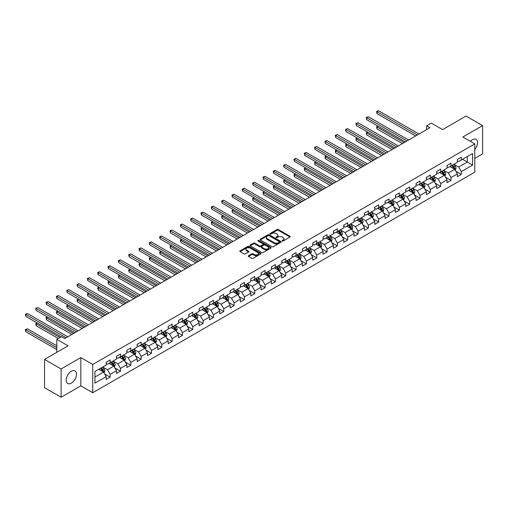 <?xml version="1.0" encoding="UTF-8"?>
<svg xmlns="http://www.w3.org/2000/svg" width="508" height="508" viewBox="0 0 508 508"><rect width="100%" height="100%" fill="white"/><g stroke="black" fill="none" stroke-linecap="round" stroke-linejoin="round"><path stroke-width="0.76" d="M282.2 241.027A0.641 0.368 0 0 0 283.108 241.027L290.011 237.039A0.921 0.533 0 0 0 290.284 236.665A0.921 0.533 0 0 0 290.011 236.29L278.314 229.533A0.921 0.533 0 0 0 277.012 229.533L270.11 233.521A0.641 0.368 0 0 0 271.018 234.048L271.913 233.534A2.94 1.695 0 0 1 276.073 233.534L277.05 234.093A2.94 1.695 0 0 1 277.908 235.293A2.94 1.695 0 0 1 277.05 236.499L276.155 237.014A0.641 0.368 0 0 0 277.063 237.541L277.959 237.02A2.94 1.695 0 0 1 282.118 237.02L283.089 237.585A2.94 1.695 0 0 1 283.953 238.785A2.94 1.695 0 0 1 283.089 239.986L282.2 240.5A0.641 0.368 0 0 0 282.2 241.027L282.2 240.5M71.361 383.14A7.303 4.216 120 0 0 76.136 376.707A7.303 4.216 120 0 0 75.013 370.853A7.303 4.216 120 0 0 71.361 371.215A7.303 4.216 120 0 0 66.592 377.654A7.303 4.216 120 0 0 67.71 383.502A7.303 4.216 120 0 0 71.361 383.14M474.79 149.517A7.303 4.216 120 0 0 475.99 139.357A7.303 4.216 120 0 0 472.338 139.713A7.303 4.216 120 0 0 470.351 141.319M248.482 255.727A0.921 0.533 0 0 0 248.215 256.102A0.921 0.533 0 0 0 248.482 256.476L251.765 258.369A0.921 0.533 0 0 0 253.067 258.369L260.737 253.943A0.921 0.533 0 0 0 261.004 253.568A0.921 0.533 0 0 0 260.737 253.194L249.034 246.437A0.921 0.533 0 0 0 247.739 246.437L240.068 250.869A0.921 0.533 0 0 0 239.801 251.244A0.921 0.533 0 0 0 240.068 251.619L244.031 253.905A0.921 0.533 0 0 0 245.332 253.905L248.615 252.012A0.921 0.533 0 0 0 248.882 251.638A0.921 0.533 0 0 0 248.615 251.263L246.647 250.126A2.457 1.422 0 0 1 245.929 249.123A2.457 1.422 0 0 1 247.447 247.809A2.457 1.422 0 0 1 250.126 248.12L257.829 252.565A2.457 1.422 0 0 1 258.547 253.568A2.457 1.422 0 0 1 257.029 254.883A2.457 1.422 0 0 1 254.349 254.571L253.067 253.829A0.921 0.533 0 0 0 251.765 253.829L248.482 255.727L248.482 256.476M474.79 158.407L482.6 153.899L482.6 125.609L466.046 116.053L442.544 129.623L431.286 123.127L426.65 125.8L429.965 127.711L64.745 338.569L61.43 336.658L56.794 339.338L56.794 352.33M61.1 368.96L61.1 397.25L80.829 385.858L80.829 357.569L61.1 368.96L44.545 359.404L68.053 345.834L56.794 339.338M80.829 357.569L92.748 364.452L474.79 143.885L474.79 172.168L92.748 392.735L92.748 364.452M482.6 125.609L462.871 137.001L474.79 143.885M271.977 246.704A0.921 0.533 0 0 0 273.279 246.704L280.949 242.278A0.921 0.533 0 0 0 281.216 241.897A0.921 0.533 0 0 0 280.949 241.522L269.246 234.772A0.921 0.533 0 0 0 267.951 234.772L260.28 239.198A0.921 0.533 0 0 0 260.013 239.573A0.921 0.533 0 0 0 260.28 239.947L271.977 246.704M258.293 241.167A0.641 0.368 0 0 1 258.947 241.256L258.947 240.494L270.84 247.358A0.921 0.533 0 0 1 271.113 247.733A0.921 0.533 0 0 1 270.84 248.107L263.169 252.54A0.921 0.533 0 0 1 261.874 252.54L250.171 245.783L250.171 245.034A0.921 0.533 0 0 0 249.904 245.408A0.921 0.533 0 0 0 250.171 245.783M250.171 245.034L253.454 243.135A0.921 0.533 0 0 1 254.756 243.135L259.499 245.878A0.921 0.533 0 0 0 260.801 245.878L262.979 244.621A0.921 0.533 0 0 0 263.246 244.246A0.921 0.533 0 0 0 262.979 243.872L258.039 241.021A0.641 0.368 0 0 1 258.947 240.494M61.1 397.25L44.545 387.693L44.545 359.404M104.635 373.952L110.166 377.139L110.166 374.352L116.523 370.681L116.523 373.469L120.491 371.177L120.491 368.389L126.848 364.719L126.848 367.506L130.823 365.214L130.823 362.426L137.179 358.756L137.179 361.544L141.148 359.251L141.148 356.464L147.504 352.793L147.504 355.581L151.479 353.289L151.479 350.495L157.836 346.831L157.836 349.618L161.811 347.326L161.811 344.532L168.167 340.862L168.167 343.656L172.136 341.363L172.136 338.569L178.492 334.899L178.492 337.693L182.467 335.401L182.467 332.607L188.824 328.936L188.824 331.73L192.792 329.432L192.792 326.644L199.149 322.974L199.149 325.768L203.124 323.469L203.124 320.681L209.48 317.011L209.48 319.799L213.455 317.506L213.455 314.719L219.812 311.048L219.812 313.836L223.78 311.544L223.78 308.756L230.137 305.086L230.137 307.873L234.112 305.581L234.112 302.793L240.468 299.123L240.468 301.911L244.437 299.618L244.437 296.824L250.793 293.16L250.793 295.948L254.768 293.656L254.768 290.862L261.125 287.191L261.125 289.985L265.1 287.693L265.1 284.899L271.456 281.229L271.456 284.023L275.425 281.73L275.425 278.936L281.781 275.266L281.781 278.06L285.756 275.761L285.756 272.974L292.113 269.304L292.113 272.098L296.081 269.799L296.081 267.011L302.438 263.341L302.438 266.129L306.413 263.836L306.413 261.048L312.769 257.378L312.769 260.166L316.744 257.874L316.744 255.086L323.101 251.416L323.101 254.203L327.069 251.911L327.069 249.123L333.426 245.453L333.426 248.241L337.401 245.948L337.401 243.154L343.757 239.49L343.757 242.278L347.726 239.986L347.726 237.192L354.082 233.521L354.082 236.315L358.057 234.023L358.057 231.229L364.414 227.559L364.414 230.353L368.389 228.06L368.389 225.266L374.745 221.596L374.745 224.39L378.714 222.091L378.714 219.304L385.07 215.633L385.07 218.427L389.045 216.129L389.045 213.341L395.402 209.671L395.402 212.458L399.371 210.166L399.371 207.378L405.727 203.708L405.727 206.496L409.702 204.203L409.702 201.416L416.058 197.745L416.058 200.533L420.033 198.241L420.033 195.453L426.39 191.783L426.39 194.57L430.359 192.278L430.359 189.484L436.715 185.82L436.715 188.608L440.69 186.315L440.69 183.521L447.046 179.851L447.046 182.645L451.015 180.353L451.015 177.559L457.371 173.888L457.371 176.682L461.347 174.39L461.347 171.596L472.605 165.1L472.605 153.48L467.303 156.534L467.303 162.039L472.605 165.1M110.166 377.139L106.191 379.438L106.191 376.644L94.933 383.14L94.933 371.519L106.191 365.023L106.191 362.236L110.166 359.937L110.166 362.731L116.523 359.061L116.523 356.267L120.491 353.974L120.491 356.768L126.848 353.098L126.848 350.304L130.823 348.012L130.823 350.806L137.179 347.135L137.179 344.341L141.148 342.049L141.148 344.837L147.504 341.173L147.504 338.379L151.479 336.086L151.479 338.874L157.836 335.204L157.836 332.416L161.811 330.124L161.811 332.911L168.167 329.241L168.167 326.454L172.136 324.161L172.136 326.949L178.492 323.279L178.492 320.491L182.467 318.199L182.467 320.986L188.824 317.316L188.824 314.528L192.792 312.229L192.792 315.024L199.149 311.353L199.149 308.566L203.124 306.267L203.124 309.061L209.48 305.391L209.48 302.597L213.455 300.304L213.455 303.098L219.812 299.428L219.812 296.634L223.78 294.342L223.78 297.136L230.137 293.465L230.137 290.671L234.112 288.379L234.112 291.167L240.468 287.503L240.468 284.709L244.437 282.416L244.437 285.204L250.793 281.534L250.793 278.746L254.768 276.454L254.768 279.241L261.125 275.571L261.125 272.783L265.1 270.491L265.1 273.279L271.456 269.608L271.456 266.821L275.425 264.528L275.425 267.316L281.781 263.646L281.781 260.858L285.756 258.559L285.756 261.353L292.113 257.683L292.113 254.895L296.081 252.597L296.081 255.391L302.438 251.72L302.438 248.926L306.413 246.634L306.413 249.428L312.769 245.758L312.769 242.964L316.744 240.671L316.744 243.465L323.101 239.795L323.101 237.001L327.069 234.709L327.069 237.496L333.426 233.832L333.426 231.038L337.401 228.746L337.401 231.534L343.757 227.863L343.757 225.076L347.726 222.783L347.726 225.571L354.082 221.901L354.082 219.113L358.057 216.821L358.057 219.608L364.414 215.938L364.414 213.15L368.389 210.858L368.389 213.646L374.745 209.975L374.745 207.188L378.714 204.889L378.714 207.683L385.07 204.013L385.07 201.225L389.045 198.926L389.045 201.72L395.402 198.05L395.402 195.256L399.371 192.964L399.371 195.758L405.727 192.088L405.727 189.294L409.702 187.001L409.702 189.795L416.058 186.125L416.058 183.331L420.033 181.039L420.033 183.826L426.39 180.162L426.39 177.368L430.359 175.076L430.359 177.864L436.715 174.193L436.715 171.406L440.69 169.113L440.69 171.901L447.046 168.231L447.046 165.443L451.015 163.151L451.015 165.938L457.371 162.268L457.371 159.48L461.347 157.188L461.347 159.976L472.605 153.48M109.106 363.341L113.868 366.097L107.512 369.76L102.749 367.011M106.191 363.493L107.512 364.261L110.166 362.731M107.512 369.76L110.166 374.352M113.868 366.097L116.523 370.681M119.431 357.378L124.2 360.128L117.843 363.798L113.074 361.048M116.523 357.53L117.843 358.292L120.491 356.768M117.843 363.798L120.491 368.389M124.2 360.128L126.848 364.719M129.762 351.415L134.531 354.165L128.175 357.835L123.406 355.086M126.848 351.568L128.175 352.33L130.823 350.806M128.175 357.835L130.823 362.426M134.531 354.165L137.179 358.756M140.094 345.453L144.856 348.202L138.5 351.873L133.737 349.123M137.179 345.605L138.5 346.367L141.148 344.837M138.5 351.873L141.148 356.464M144.856 348.202L147.504 352.793M150.419 339.49L155.188 342.24L148.831 345.91L144.062 343.16M147.504 339.642L148.831 340.404L151.479 338.874M148.831 345.91L151.479 350.495M155.188 342.24L157.836 346.831M160.75 333.527L165.513 336.277L159.156 339.947L154.394 337.191M157.836 333.68L159.156 334.442L161.811 332.911M159.156 339.947L161.811 344.532M165.513 336.277L168.167 340.862M171.075 327.558L175.844 330.314L169.488 333.985L164.719 331.229M168.167 327.717L169.488 328.479L172.136 326.949M169.488 333.985L172.136 338.569M175.844 330.314L178.492 334.899M181.407 321.596L186.176 324.352L179.819 328.022L175.05 325.266M178.492 321.748L179.819 322.517L182.467 320.986M179.819 328.022L182.467 332.607M186.176 324.352L188.824 328.936M191.738 315.633L196.501 318.389L190.144 322.059L185.382 319.303M188.824 315.786L190.144 316.554L192.792 315.024M190.144 322.059L192.792 326.644M196.501 318.389L199.149 322.974M202.063 309.67L206.832 312.426L200.476 316.09L195.707 313.341M199.149 309.823L200.476 310.591L203.124 309.061M200.476 316.09L203.124 320.681M206.832 312.426L209.48 317.011M212.395 303.708L217.157 306.457L210.801 310.128L206.038 307.378M209.48 303.86L210.801 304.622L213.455 303.098M210.801 310.128L213.455 314.719M217.157 306.457L219.812 311.048M222.72 297.745L227.489 300.495L221.132 304.165L216.364 301.415M219.812 297.898L221.132 298.66L223.78 297.136M221.132 304.165L223.78 308.756M227.489 300.495L230.137 305.086M233.051 291.783L237.82 294.532L231.464 298.202L226.695 295.453M230.137 291.935L231.464 292.697L234.112 291.167M231.464 298.202L234.112 302.793M237.82 294.532L240.468 299.123M243.383 285.82L248.145 288.569L241.789 292.24L237.026 289.49M240.468 285.972L241.789 286.734L244.437 285.204M241.789 292.24L244.437 296.824M248.145 288.569L250.793 293.16M253.708 279.857L258.477 282.607L252.12 286.277L247.352 283.521M250.793 280.01L252.12 280.772L254.768 279.241M252.12 286.277L254.768 290.862M258.477 282.607L261.125 287.191M264.039 273.888L268.802 276.644L262.446 280.314L257.683 277.559M261.125 274.047L262.446 274.809L265.1 273.279M262.446 280.314L265.1 284.899M268.802 276.644L271.456 281.229M274.364 267.926L279.133 270.681L272.777 274.352L268.008 271.596M271.456 268.078L272.777 268.846L275.425 267.316M272.777 274.352L275.425 278.936M279.133 270.681L281.781 275.266M284.696 261.963L289.465 264.719L283.108 268.389L278.34 265.633M281.781 262.115L283.108 262.884L285.756 261.353M283.108 268.389L285.756 272.974M289.465 264.719L292.113 269.304M295.027 256L299.79 258.756L293.434 262.42L288.671 259.671M292.113 256.153L293.434 256.921L296.081 255.391M293.434 262.42L296.081 267.011M299.79 258.756L302.438 263.341M305.352 250.038L310.121 252.787L303.765 256.457L298.996 253.708M302.438 250.19L303.765 250.958L306.413 249.428M303.765 256.457L306.413 261.048M310.121 252.787L312.769 257.378M315.684 244.075L320.446 246.825L314.09 250.495L309.328 247.745M312.769 244.227L314.09 244.989L316.744 243.465M314.09 250.495L316.744 255.086M320.446 246.825L323.101 251.416M326.009 238.112L330.778 240.862L324.421 244.532L319.653 241.783M323.101 238.265L324.421 239.027L327.069 237.496M324.421 244.532L327.069 249.123M330.778 240.862L333.426 245.453M336.34 232.15L341.109 234.899L334.753 238.57L329.984 235.82M333.426 232.302L334.753 233.064L337.401 231.534M334.753 238.57L337.401 243.154M341.109 234.899L343.757 239.49M346.672 226.187L351.434 228.937L345.078 232.607L340.316 229.857M343.757 226.339L345.078 227.101L347.726 225.571M345.078 232.607L347.726 237.192M351.434 228.937L354.082 233.521M356.997 220.218L361.766 222.974L355.41 226.644L350.641 223.888M354.082 220.377L355.41 221.139L358.057 219.608M355.41 226.644L358.057 231.229M361.766 222.974L364.414 227.559M367.328 214.255L372.091 217.011L365.735 220.682L360.972 217.926M364.414 214.408L365.735 215.176L368.389 213.646M365.735 220.682L368.389 225.266M372.091 217.011L374.745 221.596M377.654 208.293L382.422 211.049L376.066 214.719L371.297 211.963M374.745 208.445L376.066 209.213L378.714 207.683M376.066 214.719L378.714 219.304M382.422 211.049L385.07 215.633M387.985 202.33L392.754 205.086L386.397 208.756L381.629 206M385.07 202.482L386.397 203.251L389.045 201.72M386.397 208.756L389.045 213.341M392.754 205.086L395.402 209.671M398.316 196.367L403.079 199.117L396.723 202.787L391.96 200.038M395.402 196.52L396.723 197.288L399.371 195.758M396.723 202.787L399.371 207.378M403.079 199.117L405.727 203.708M408.642 190.405L413.41 193.154L407.054 196.825L402.285 194.075M405.727 190.557L407.054 191.319L409.702 189.795M407.054 196.825L409.702 201.416M413.41 193.154L416.058 197.745M418.973 184.442L423.736 187.192L417.379 190.862L412.617 188.112M416.058 184.594L417.379 185.356L420.033 183.826M417.379 190.862L420.033 195.453M423.736 187.192L426.39 191.783M429.298 178.479L434.067 181.229L427.711 184.899L422.942 182.15M426.39 178.632L427.711 179.394L430.359 177.864M427.711 184.899L430.359 189.484M434.067 181.229L436.715 185.82M439.63 172.517L444.398 175.266L438.042 178.937L433.273 176.187M436.715 172.669L438.042 173.431L440.69 171.901M438.042 178.937L440.69 183.521M444.398 175.266L447.046 179.851M449.961 166.548L454.724 169.304L448.367 172.974L443.605 170.218M447.046 166.707L448.367 167.469L451.015 165.938M448.367 172.974L451.015 177.559M454.724 169.304L457.371 173.888M462.54 159.29L467.303 162.039L458.699 167.011L453.93 164.255M457.371 160.738L458.699 161.506L461.347 159.976M458.699 167.011L461.347 171.596M80.829 385.858L92.748 392.735M426.65 125.8L426.65 129.623M94.933 377.025L103.543 372.059L98.774 369.303M103.543 372.059L106.191 376.644M455.816 171.196L461.347 174.39M445.491 177.159L451.015 180.353M435.159 183.121L440.69 186.315M424.834 189.084L430.359 192.278M414.503 195.047L420.033 198.241M404.171 201.009L409.702 204.203M393.846 206.978L399.371 210.166M383.515 212.941L389.045 216.129M373.19 218.904L378.714 222.091M362.858 224.866L368.389 228.06M352.527 230.829L358.057 234.023M342.202 236.791L347.726 239.986M331.87 242.754L337.401 245.948M321.545 248.717L327.069 251.911M311.214 254.679L316.744 257.874M300.882 260.648L306.413 263.836M290.557 266.611L296.081 269.799M280.226 272.574L285.756 275.761M269.9 278.536L275.425 281.73M259.569 284.499L265.1 287.693M249.238 290.462L254.768 293.656M238.912 296.424L244.437 299.618M228.581 302.387L234.112 305.581M218.256 308.35L223.78 311.544M207.924 314.319L213.455 317.506M197.593 320.281L203.124 323.469M187.268 326.244L192.792 329.432M176.936 332.207L182.467 335.401M166.611 338.169L172.136 341.363M156.28 344.132L161.811 347.326M145.948 350.095L151.479 353.289M135.623 356.057L141.148 359.251M125.292 362.02L130.823 365.214M114.967 367.989L120.491 371.177M282.454 241.116L283.089 240.748A2.94 1.695 0 0 0 283.953 239.547L283.953 238.785M277.908 235.293L277.908 236.061A2.94 1.695 0 0 1 277.05 237.261L276.409 237.63M290.011 236.29L290.011 237.039L278.314 230.302A0.921 0.533 0 0 0 277.012 230.302L270.364 234.137M280.937 242.284L269.246 235.534A0.921 0.533 0 0 0 267.951 235.534L260.293 239.954M279.324 242.164A0.641 0.368 0 0 0 279.324 241.637L269.056 235.706A0.641 0.368 0 0 0 268.141 235.706L267.202 236.252A2.94 1.695 0 0 0 266.338 237.452A2.94 1.695 0 0 0 267.202 238.652L274.218 242.703A2.94 1.695 0 0 0 278.378 242.703L279.324 242.164L279.324 242.926A0.641 0.368 0 0 0 279.508 242.665L279.508 241.897M266.338 237.452L266.338 238.22A2.94 1.695 0 0 0 267.202 239.42L267.202 238.652M279.324 242.926L278.378 243.472A2.94 1.695 0 0 1 274.218 243.472L267.202 239.42M250.184 245.789L253.454 243.904L253.454 243.135M263.246 244.246L263.246 245.008A0.921 0.533 0 0 1 262.979 245.383L260.801 246.64A0.921 0.533 0 0 1 259.499 246.64L254.756 243.904A0.921 0.533 0 0 0 253.454 243.904M258.947 241.256L270.827 248.114M264.42 248.717A2.457 1.422 0 0 0 267.1 249.028A2.457 1.422 0 0 0 268.618 247.714A2.457 1.422 0 0 0 267.9 246.71L265.189 245.148A0.921 0.533 0 0 0 263.887 245.148L261.709 246.399A0.921 0.533 0 0 0 261.442 246.78A0.921 0.533 0 0 0 261.709 247.155L264.42 248.717L264.42 249.485A2.457 1.422 0 0 0 267.1 249.79A2.457 1.422 0 0 0 268.618 248.482L268.618 247.714M261.442 246.78L261.442 247.542A0.921 0.533 0 0 0 261.709 247.917L261.709 247.155M264.42 249.485L261.709 247.917M258.547 253.568L258.547 254.337A2.457 1.422 0 0 1 257.029 255.645A2.457 1.422 0 0 1 254.349 255.34L253.067 254.597A0.921 0.533 0 0 0 251.765 254.597L248.495 256.483M245.929 249.123L245.929 249.885A2.457 1.422 0 0 0 246.647 250.889L246.647 250.126M248.602 252.019L246.647 250.889M260.737 253.194L260.737 253.943L249.034 247.206A0.921 0.533 0 0 0 247.739 247.206L240.081 251.625M455.251 170.212L456.038 168.224A2.483 1.435 -120 0 0 455.244 166.11L453.879 164.287M451.498 167.437L450.564 166.199M378.206 126.27L376.949 127L376.949 128.911L402.419 143.618M451.828 165.475L453.193 167.297A2.483 1.435 60 0 1 453.904 168.789L454.698 168.332A2.483 1.435 -120 0 0 453.987 166.84L452.622 165.017M451.999 165.373L453.517 167.399A1.264 0.73 60 0 1 453.746 167.78L454.698 168.332M376.949 128.911L376.58 126.79L404.076 142.659M376.58 126.79L378.06 126.187M417.316 135.014L376.949 111.709L378.6 110.75L418.973 134.061M415.658 135.973L376.949 113.621L376.949 111.709L376.58 111.5L378.6 110.75M376.949 113.621L376.58 111.5M444.919 176.174L445.707 174.187A2.483 1.435 -120 0 0 444.913 172.079L443.548 170.25M441.166 173.399L440.239 172.161M367.875 132.232L366.617 132.963L366.617 134.874L392.087 149.581M441.496 171.437L442.862 173.26A2.483 1.435 60 0 1 443.573 174.752L444.367 174.295A2.483 1.435 -120 0 0 443.655 172.803L442.29 170.98M441.668 171.336L443.186 173.361A1.264 0.73 60 0 1 443.414 173.742L444.367 174.295M366.617 134.874L366.255 132.753L393.744 148.622M366.255 132.753L367.728 132.15M434.588 182.137L435.375 180.149A2.483 1.435 -120 0 0 434.588 178.041L433.222 176.213M430.835 179.362L429.908 178.124M357.549 138.201L356.292 138.925L356.292 140.837L381.762 155.543M431.165 177.4L432.537 179.222A2.483 1.435 60 0 1 433.241 180.715L434.042 180.257A2.483 1.435 -120 0 0 433.33 178.765L431.959 176.943M431.343 177.298L432.854 179.324A1.264 0.73 60 0 1 433.083 179.705L434.042 180.257M356.292 140.837L355.924 138.716L383.413 154.584M355.924 138.716L357.403 138.113M406.984 140.976L366.617 117.672L368.275 116.713L408.642 140.024M405.333 141.935L366.617 119.583L366.617 117.672L366.255 117.462L368.275 116.713M366.617 119.583L366.255 117.462M396.659 146.939L356.292 123.634L357.943 122.676L398.316 145.987M395.002 147.898L356.292 125.546L356.292 123.634L355.924 123.425L357.943 122.676M356.292 125.546L355.924 123.425M424.263 188.1L425.05 186.112A2.483 1.435 -120 0 0 424.256 184.004L422.891 182.175M420.51 185.331L419.583 184.087M347.218 144.164L345.961 144.888L345.961 146.799L371.431 161.506M420.84 183.363L422.205 185.185A2.483 1.435 60 0 1 422.916 186.677L423.71 186.22A2.483 1.435 -120 0 0 422.999 184.728L421.634 182.905M421.011 183.261L422.529 185.287A1.264 0.73 60 0 1 422.758 185.674L423.71 186.22M345.961 146.799L345.599 144.678L373.088 160.547M345.599 144.678L347.072 144.075M413.931 194.062L414.719 192.081A2.483 1.435 -120 0 0 413.931 189.967L412.56 188.144M410.178 191.294L409.251 190.056M336.887 150.127L335.629 150.851L335.629 152.762L361.105 167.469M410.508 189.325L411.874 191.148A2.483 1.435 60 0 1 412.585 192.64L413.379 192.183A2.483 1.435 -120 0 0 412.667 190.691L411.302 188.868M410.68 189.224L412.198 191.249A1.264 0.73 60 0 1 412.426 191.637L413.379 192.183M335.629 152.762L335.267 150.641L362.756 166.51M335.267 150.641L336.747 150.038M403.606 200.025L404.393 198.044A2.483 1.435 -120 0 0 403.6 195.929L402.234 194.107M399.853 197.256L398.92 196.018M326.561 156.089L325.304 156.813L325.304 158.725L350.774 173.431M400.183 195.288L401.549 197.117A2.483 1.435 60 0 1 402.26 198.609L403.054 198.145A2.483 1.435 -120 0 0 402.342 196.653L400.977 194.831M400.355 195.193L401.872 197.212A1.264 0.73 60 0 1 402.101 197.599L403.054 198.145M325.304 158.725L324.936 156.604L352.431 172.479M324.936 156.604L326.415 156.007M386.328 152.902L345.961 129.597L347.618 128.645L387.985 151.949M384.677 153.861L345.961 131.508L345.961 129.597L345.599 129.388L347.618 128.645M345.961 131.508L345.599 129.388M376.003 158.864L335.629 135.56L337.287 134.607L377.654 157.912M374.345 159.823L335.629 137.471L335.629 135.56L335.267 135.35L337.287 134.607M335.629 137.471L335.267 135.35M365.671 164.833L325.304 141.522L326.955 140.57L367.328 163.874M364.014 165.786L325.304 143.434L325.304 141.522L324.936 141.313L326.955 140.57M325.304 143.434L324.936 141.313M393.275 205.988L394.062 204.006A2.483 1.435 -120 0 0 393.268 201.892L391.903 200.069M389.522 203.219L388.595 201.981M316.23 162.052L314.973 162.776L314.973 164.687L340.443 179.394M389.852 201.251L391.217 203.079A2.483 1.435 60 0 1 391.928 204.572L392.722 204.108A2.483 1.435 -120 0 0 392.011 202.616L390.646 200.793M390.023 201.155L391.541 203.175A1.264 0.73 60 0 1 391.77 203.562L392.722 204.108M314.973 164.687L314.611 162.566L342.1 178.441M314.611 162.566L316.084 161.969M355.34 170.796L314.973 147.485L316.63 146.533L356.997 169.837M353.689 171.748L314.973 149.396L314.973 147.485L314.611 147.276L316.63 146.533M314.973 149.396L314.611 147.276M382.943 211.95L383.73 209.969A2.483 1.435 -120 0 0 382.943 207.855L381.578 206.032M379.19 209.182L378.263 207.943M305.905 168.015L304.648 168.739L304.648 170.65L330.117 185.356M379.52 207.22L380.892 209.042A2.483 1.435 60 0 1 381.597 210.534L382.397 210.077A2.483 1.435 -120 0 0 381.686 208.585L380.314 206.756M379.698 207.118L381.21 209.137A1.264 0.73 60 0 1 381.438 209.525L382.397 210.077M304.648 170.65L304.279 168.529L331.768 184.404M304.279 168.529L305.759 167.932M345.015 176.759L304.648 153.448L306.299 152.495L346.672 175.8M343.357 177.711L304.648 155.359L304.648 153.448L304.279 153.238L306.299 152.495M304.648 155.359L304.279 153.238M372.618 217.913L373.405 215.932A2.483 1.435 -120 0 0 372.612 213.817L371.246 211.995M368.865 215.144L367.938 213.906M295.573 173.977L294.316 174.708L294.316 176.619L319.786 191.319M369.195 213.182L370.561 215.005A2.483 1.435 60 0 1 371.272 216.497L372.066 216.04A2.483 1.435 -120 0 0 371.354 214.547L369.989 212.719M369.367 213.081L370.884 215.106A1.264 0.73 60 0 1 371.113 215.487L372.066 216.04M294.316 176.619L293.954 174.492L321.443 190.367M293.954 174.492L295.427 173.895M334.683 182.721L294.316 159.417L295.974 158.458L336.34 181.762M333.032 183.674L294.316 161.328L294.316 159.417L293.954 159.201L295.974 158.458M294.316 161.328L293.954 159.201M362.287 223.882L363.074 221.894A2.483 1.435 -120 0 0 362.287 219.78L360.915 217.957M358.534 221.107L357.607 219.869M285.242 179.94L283.985 180.67L283.985 182.582L309.461 197.288M358.864 219.145L360.229 220.967A2.483 1.435 60 0 1 360.94 222.46L361.734 222.002A2.483 1.435 -120 0 0 361.023 220.51L359.658 218.681M359.035 219.043L360.553 221.069A1.264 0.73 60 0 1 360.782 221.45L361.734 222.002M283.985 182.582L283.623 180.461L311.112 196.329M283.623 180.461L285.102 179.857M324.358 188.684L283.985 165.379L285.642 164.421L326.009 187.731M322.701 189.643L283.985 167.291L283.985 165.379L283.623 165.17L285.642 164.421M283.985 167.291L283.623 165.17M351.961 229.845L352.749 227.857A2.483 1.435 -120 0 0 351.955 225.749L350.59 223.92M348.209 227.07L347.275 225.831M274.917 185.903L273.66 186.633L273.66 188.544L299.129 203.251M348.539 225.108L349.904 226.93A2.483 1.435 60 0 1 350.615 228.422L351.409 227.965A2.483 1.435 -120 0 0 350.698 226.473L349.333 224.65M348.71 225.006L350.228 227.032A1.264 0.73 60 0 1 350.457 227.413L351.409 227.965M273.66 188.544L273.291 186.423L300.787 202.292M273.291 186.423L274.771 185.82M314.027 194.647L273.66 171.342L275.311 170.383L315.684 193.694M312.369 195.605L273.66 173.253L273.66 171.342L273.291 171.132L275.311 170.383M273.66 173.253L273.291 171.132M341.63 235.807L342.417 233.82A2.483 1.435 -120 0 0 341.624 231.712L340.258 229.883M337.877 233.032L336.95 231.794M264.585 191.872L263.328 192.596L263.328 194.507L288.798 209.213M338.207 231.07L339.573 232.893A2.483 1.435 60 0 1 340.284 234.385L341.078 233.928A2.483 1.435 -120 0 0 340.366 232.435L339.001 230.613M338.379 230.969L339.896 232.994A1.264 0.73 60 0 1 340.125 233.375L341.078 233.928M263.328 194.507L262.966 192.386L290.455 208.255M262.966 192.386L264.439 191.783M303.695 200.609L263.328 177.305L264.986 176.346L305.352 199.657M302.044 201.568L263.328 179.216L263.328 177.305L262.966 177.095L264.986 176.346M263.328 179.216L262.966 177.095M331.299 241.77L332.086 239.782A2.483 1.435 -120 0 0 331.299 237.674L329.933 235.845M327.546 239.001L326.619 237.757M254.26 197.834L253.003 198.558L253.003 200.469L278.473 215.176M327.876 237.033L329.248 238.855A2.483 1.435 60 0 1 329.952 240.347L330.752 239.89A2.483 1.435 -120 0 0 330.041 238.398L328.67 236.576M328.054 236.931L329.565 238.957A1.264 0.73 60 0 1 329.794 239.344L330.752 239.89M253.003 200.469L252.635 198.349L280.124 214.217M252.635 198.349L254.114 197.745M293.37 206.572L253.003 183.267L254.654 182.309L295.027 205.619M291.713 207.531L253.003 185.179L253.003 183.267L252.635 183.058L254.654 182.309M253.003 185.179L252.635 183.058M320.973 247.733L321.761 245.751A2.483 1.435 -120 0 0 320.967 243.637L319.602 241.814M317.221 244.964L316.293 243.726M243.929 203.797L242.672 204.521L242.672 206.432L268.141 221.139M317.551 242.995L318.916 244.818A2.483 1.435 60 0 1 319.627 246.31L320.421 245.853A2.483 1.435 -120 0 0 319.71 244.361L318.345 242.538M317.722 242.894L319.24 244.919A1.264 0.73 60 0 1 319.469 245.307L320.421 245.853M242.672 206.432L242.31 204.311L269.799 220.18M242.31 204.311L243.783 203.708M283.039 212.535L242.672 189.23L244.329 188.278L284.696 211.582M281.388 213.493L242.672 191.141L242.672 189.23L242.31 189.02L244.329 188.278M242.672 191.141L242.31 189.02M310.642 253.695L311.429 251.714A2.483 1.435 -120 0 0 310.642 249.599L309.27 247.777M306.889 250.927L305.962 249.688M233.597 209.76L232.34 210.483L232.34 212.395L257.816 227.101M307.219 248.958L308.585 250.787A2.483 1.435 60 0 1 309.296 252.279L310.09 251.816A2.483 1.435 -120 0 0 309.378 250.323L308.013 248.501M307.391 248.863L308.908 250.882A1.264 0.73 60 0 1 309.137 251.269L310.09 251.816M232.34 212.395L231.978 210.274L259.467 226.149M231.978 210.274L233.458 209.677M272.713 218.504L232.34 195.193L233.998 194.24L274.364 217.545M271.056 219.456L232.34 197.104L232.34 195.193L231.978 194.983L233.998 194.24M232.34 197.104L231.978 194.983M300.317 259.658L301.104 257.677A2.483 1.435 -120 0 0 300.311 255.562L298.945 253.74M296.564 256.889L295.631 255.651M223.272 215.722L222.015 216.446L222.015 218.357L247.485 233.064M296.894 254.921L298.26 256.75A2.483 1.435 60 0 1 298.971 258.242L299.764 257.778A2.483 1.435 -120 0 0 299.053 256.286L297.688 254.464M297.066 254.826L298.583 256.845A1.264 0.73 60 0 1 298.812 257.232L299.764 257.778M222.015 218.357L221.647 216.237L249.142 232.112M221.647 216.237L223.126 215.64M262.382 224.466L222.015 201.155L223.666 200.203L264.039 223.507M260.725 225.419L222.015 203.067L222.015 201.155L221.647 200.946L223.666 200.203M222.015 203.067L221.647 200.946M289.985 265.62L290.773 263.639A2.483 1.435 -120 0 0 289.979 261.525L288.614 259.702M286.233 262.852L285.305 261.614M212.941 221.685L211.684 222.409L211.684 224.32L237.153 239.027M286.563 260.883L287.928 262.712A2.483 1.435 60 0 1 288.639 264.204L289.433 263.747A2.483 1.435 -120 0 0 288.722 262.255L287.357 260.426M286.734 260.788L288.252 262.807A1.264 0.73 60 0 1 288.481 263.195L289.433 263.747M211.684 224.32L211.322 222.199L238.811 238.074M211.322 222.199L212.795 221.602M252.051 230.429L211.684 207.118L213.341 206.165L253.708 229.47M250.4 231.381L211.684 209.029L211.684 207.118L211.322 206.908L213.341 206.165M211.684 209.029L211.322 206.908M279.654 271.583L280.441 269.602A2.483 1.435 -120 0 0 279.654 267.487L278.289 265.665M275.901 268.815L274.974 267.576M202.616 227.648L201.359 228.378L201.359 230.289L226.828 244.989M276.231 266.852L277.603 268.675A2.483 1.435 60 0 1 278.308 270.167L279.108 269.71A2.483 1.435 -120 0 0 278.397 268.218L277.025 266.389M276.409 266.751L277.92 268.776A1.264 0.73 60 0 1 278.149 269.157L279.108 269.71M201.359 230.289L200.99 228.162L228.479 244.037M200.99 228.162L202.47 227.565M241.725 236.391L201.359 213.087L203.01 212.128L243.383 235.433M240.068 237.344L201.359 214.998L201.359 213.087L200.99 212.871L203.01 212.128M201.359 214.998L200.99 212.871M269.329 277.552L270.116 275.565A2.483 1.435 -120 0 0 269.323 273.45L267.957 271.628M265.576 274.777L264.649 273.539M192.284 233.61L191.027 234.34L191.027 236.252L216.497 250.952M265.906 272.815L267.272 274.637A2.483 1.435 60 0 1 267.983 276.13L268.776 275.673A2.483 1.435 -120 0 0 268.065 274.18L266.7 272.351M266.078 272.713L267.595 274.739A1.264 0.73 60 0 1 267.824 275.12L268.776 275.673M191.027 236.252L190.665 234.131L218.154 249.999M190.665 234.131L192.138 233.528M231.394 242.354L191.027 219.05L192.684 218.091L233.051 241.395M229.743 243.307L191.027 220.961L191.027 219.05L190.665 218.84L192.684 218.091M191.027 220.961L190.665 218.84M258.997 283.515L259.785 281.527A2.483 1.435 -120 0 0 258.997 279.413L257.626 277.59M255.245 280.74L254.317 279.502M181.953 239.573L180.696 240.303L180.696 242.214L206.172 256.921M255.575 278.778L256.94 280.6A2.483 1.435 60 0 1 257.651 282.092L258.445 281.635A2.483 1.435 -120 0 0 257.734 280.143L256.369 278.321M255.746 278.676L257.264 280.702A1.264 0.73 60 0 1 257.493 281.083L258.445 281.635M180.696 242.214L180.334 240.094L207.823 255.962M180.334 240.094L181.813 239.49M221.069 248.317L180.696 225.012L182.353 224.053L222.72 247.364M219.412 249.276L180.696 226.924L180.696 225.012L180.334 224.803L182.353 224.053M180.696 226.924L180.334 224.803M248.672 289.477L249.46 287.49A2.483 1.435 -120 0 0 248.666 285.382L247.301 283.553M244.919 286.702L243.986 285.464M171.628 245.535L170.371 246.266L170.371 248.177L195.84 262.884M245.25 284.74L246.615 286.563A2.483 1.435 60 0 1 247.326 288.055L248.12 287.598A2.483 1.435 -120 0 0 247.409 286.106L246.043 284.283M245.421 284.639L246.939 286.664A1.264 0.73 60 0 1 247.167 287.045L248.12 287.598M170.371 248.177L170.002 246.056L197.498 261.925M170.002 246.056L171.482 245.453M210.737 254.279L170.371 230.975L172.021 230.016L212.395 253.327M209.08 255.238L170.371 232.886L170.371 230.975L170.002 230.765L172.021 230.016M170.371 232.886L170.002 230.765M238.341 295.44L239.128 293.453A2.483 1.435 -120 0 0 238.335 291.344L236.969 289.516M234.588 292.671L233.661 291.427M161.296 251.504L160.039 252.228L160.039 254.14L185.509 268.846M234.918 290.703L236.284 292.525A2.483 1.435 60 0 1 236.995 294.018L237.788 293.56A2.483 1.435 -120 0 0 237.077 292.068L235.712 290.246M235.09 290.601L236.607 292.627A1.264 0.73 60 0 1 236.836 293.008L237.788 293.56M160.039 254.14L159.677 252.019L187.166 267.887M159.677 252.019L161.15 251.416M200.406 260.242L160.039 236.938L161.696 235.979L202.063 259.29M198.755 261.201L160.039 238.849L160.039 236.938L159.677 236.728L161.696 235.979M160.039 238.849L159.677 236.728M228.009 301.403L228.797 299.422A2.483 1.435 -120 0 0 228.009 297.307L226.644 295.485M224.257 298.634L223.329 297.396M150.971 257.467L149.714 258.191L149.714 260.102L175.184 274.809M224.587 296.666L225.958 298.488A2.483 1.435 60 0 1 226.663 299.98L227.463 299.523A2.483 1.435 -120 0 0 226.752 298.031L225.381 296.208M224.765 296.564L226.276 298.59A1.264 0.73 60 0 1 226.505 298.977L227.463 299.523M149.714 260.102L149.346 257.981L176.835 273.85M149.346 257.981L150.825 257.378M190.081 266.205L149.714 242.9L151.365 241.948L191.738 265.252M188.424 267.164L149.714 244.812L149.714 242.9L149.346 242.691L151.365 241.948M149.714 244.812L149.346 242.691M217.684 307.365L218.472 305.384A2.483 1.435 -120 0 0 217.678 303.27L216.313 301.447M213.931 304.597L213.004 303.359M140.64 263.43L139.382 264.154L139.382 266.065L164.852 280.772M214.262 302.628L215.627 304.457A2.483 1.435 60 0 1 216.338 305.949L217.132 305.486A2.483 1.435 -120 0 0 216.421 303.994L215.055 302.171M214.433 302.533L215.951 304.552A1.264 0.73 60 0 1 216.179 304.94L217.132 305.486M139.382 266.065L139.021 263.944L166.51 279.819M139.021 263.944L140.494 263.347M179.749 272.174L139.382 248.863L141.04 247.91L181.407 271.215M178.098 273.126L139.382 250.774L139.382 248.863L139.021 248.653L141.04 247.91M139.382 250.774L139.021 248.653M207.353 313.328L208.14 311.347A2.483 1.435 -120 0 0 207.353 309.232L205.981 307.41M203.6 310.559L202.673 309.321M130.308 269.392L129.051 270.116L129.051 272.028L154.527 286.734M203.93 308.591L205.296 310.42A2.483 1.435 60 0 1 206.007 311.912L206.8 311.448A2.483 1.435 -120 0 0 206.089 309.956L204.724 308.134M204.102 308.496L205.619 310.515A1.264 0.73 60 0 1 205.848 310.902L206.8 311.448M129.051 272.028L128.689 269.907L156.178 285.782M128.689 269.907L130.169 269.31M169.424 278.136L129.051 254.826L130.708 253.873L171.075 277.178M167.767 279.089L129.051 256.737L129.051 254.826L128.689 254.616L130.708 253.873M129.051 256.737L128.689 254.616M197.028 319.291L197.815 317.31A2.483 1.435 -120 0 0 197.021 315.195L195.656 313.373M193.275 316.522L192.341 315.284M119.983 275.355L118.726 276.079L118.726 277.99L144.196 292.697M193.605 314.554L194.97 316.382A2.483 1.435 60 0 1 195.682 317.875L196.475 317.417A2.483 1.435 -120 0 0 195.764 315.925L194.399 314.096M193.777 314.458L195.294 316.478A1.264 0.73 60 0 1 195.523 316.865L196.475 317.417M118.726 277.99L118.358 275.869L145.853 291.744M118.358 275.869L119.837 275.272M159.093 284.099L118.726 260.788L120.377 259.836L160.75 283.14M157.436 285.051L118.726 262.7L118.726 260.788L118.358 260.579L120.377 259.836M118.726 262.7L118.358 260.579M186.696 325.253L187.484 323.272A2.483 1.435 -120 0 0 186.69 321.158L185.325 319.335M182.944 322.485L182.016 321.246M109.652 281.318L108.394 282.048L108.394 283.959L133.864 298.66M183.274 320.523L184.639 322.345A2.483 1.435 60 0 1 185.35 323.837L186.144 323.38A2.483 1.435 -120 0 0 185.433 321.888L184.067 320.059M183.445 320.421L184.963 322.447A1.264 0.73 60 0 1 185.191 322.828L186.144 323.38M108.394 283.959L108.033 281.832L135.522 297.707M108.033 281.832L109.506 281.235M148.761 290.062L108.394 266.757L110.052 265.798L150.419 289.103M147.11 291.014L108.394 268.668L108.394 266.757L108.033 266.541L110.052 265.798M108.394 268.668L108.033 266.541M176.365 331.222L177.152 329.235A2.483 1.435 -120 0 0 176.365 327.12L175 325.298M172.612 328.447L171.685 327.209M99.327 287.28L98.069 288.011L98.069 289.922L123.539 304.622M172.942 326.485L174.314 328.308A2.483 1.435 60 0 1 175.019 329.8L175.819 329.343A2.483 1.435 -120 0 0 175.108 327.85L173.736 326.022M173.12 326.384L174.631 328.409A1.264 0.73 60 0 1 174.86 328.79L175.819 329.343M98.069 289.922L97.701 287.801L125.19 303.67M97.701 287.801L99.181 287.198M138.436 296.024L98.069 272.72L99.72 271.761L140.094 295.065M136.779 296.977L98.069 274.631L98.069 272.72L97.701 272.51L99.72 271.761M98.069 274.631L97.701 272.51M166.04 337.185L166.827 335.197A2.483 1.435 -120 0 0 166.033 333.083L164.668 331.26M162.287 334.41L161.36 333.172M88.995 293.243L87.738 293.973L87.738 295.885L113.208 310.591M162.617 332.448L163.982 334.27A2.483 1.435 60 0 1 164.694 335.763L165.487 335.305A2.483 1.435 -120 0 0 164.776 333.813L163.411 331.991M162.789 332.346L164.306 334.372A1.264 0.73 60 0 1 164.535 334.753L165.487 335.305M87.738 295.885L87.376 293.764L114.865 309.632M87.376 293.764L88.849 293.16M128.105 301.987L87.738 278.682L89.395 277.724L129.762 301.034M126.454 302.946L87.738 280.594L87.738 278.682L87.376 278.473L89.395 277.724M87.738 280.594L87.376 278.473M155.708 343.148L156.496 341.16A2.483 1.435 -120 0 0 155.708 339.052L154.337 337.223M151.956 340.373L151.028 339.134M78.664 299.206L77.407 299.936L77.407 301.847L102.883 316.554M152.286 338.411L153.651 340.233A2.483 1.435 60 0 1 154.362 341.725L155.156 341.268A2.483 1.435 -120 0 0 154.445 339.776L153.079 337.953M152.457 338.309L153.975 340.335A1.264 0.73 60 0 1 154.203 340.716L155.156 341.268M77.407 301.847L77.045 299.726L104.534 315.595M77.045 299.726L78.524 299.123M117.78 307.95L77.407 284.645L79.064 283.686L119.431 306.997M116.122 308.908L77.407 286.556L77.407 284.645L77.045 284.436L79.064 283.686M77.407 286.556L77.045 284.436M145.383 349.11L146.171 347.123A2.483 1.435 -120 0 0 145.377 345.015L144.012 343.186M141.63 346.342L140.697 345.097M68.339 305.175L67.081 305.899L67.081 307.81L92.551 322.517M141.961 344.373L143.326 346.196A2.483 1.435 60 0 1 144.037 347.688L144.831 347.231A2.483 1.435 -120 0 0 144.12 345.738L142.754 343.916M142.132 344.272L143.65 346.297A1.264 0.73 60 0 1 143.878 346.678L144.831 347.231M67.081 307.81L66.713 305.689L94.209 321.558M66.713 305.689L68.193 305.086M107.448 313.912L67.081 290.608L68.732 289.649L109.106 312.96M105.791 314.871L67.081 292.519L67.081 290.608L66.713 290.398L68.732 289.649M67.081 292.519L66.713 290.398M135.052 355.073L135.839 353.092A2.483 1.435 -120 0 0 135.045 350.977L133.68 349.155M131.299 352.304L130.372 351.066M58.007 311.137L56.75 311.861L56.75 313.773L82.22 328.479M131.629 350.336L132.994 352.158A2.483 1.435 60 0 1 133.706 353.651L134.499 353.193A2.483 1.435 -120 0 0 133.788 351.701L132.423 349.879M131.801 350.234L133.318 352.26A1.264 0.73 60 0 1 133.547 352.647L134.499 353.193M56.75 313.773L56.388 311.652L83.877 327.52M56.388 311.652L57.861 311.048M97.117 319.875L56.75 296.57L58.407 295.618L98.774 318.922M95.466 320.834L56.75 298.482L56.75 296.57L56.388 296.361L58.407 295.618M56.75 298.482L56.388 296.361M124.72 361.036L125.508 359.054A2.483 1.435 -120 0 0 124.72 356.94L123.355 355.117M120.968 358.267L120.04 357.029M47.682 317.1L46.425 317.824L46.425 319.735L71.895 334.442M121.298 356.299L122.669 358.127A2.483 1.435 60 0 1 123.374 359.62L124.174 359.156A2.483 1.435 -120 0 0 123.463 357.664L122.091 355.841M121.476 356.203L122.987 358.223A1.264 0.73 60 0 1 123.215 358.61L124.174 359.156M46.425 319.735L46.057 317.614L73.546 333.489M46.057 317.614L47.536 317.017M86.792 325.844L46.425 302.533L48.076 301.581L88.449 324.885M85.134 326.796L46.425 304.444L46.425 302.533L46.057 302.324L48.076 301.581M46.425 304.444L46.057 302.324M114.395 366.998L115.183 365.017A2.483 1.435 -120 0 0 114.389 362.903L113.024 361.08M110.642 364.23L109.715 362.991M37.351 323.063L36.093 323.786L36.093 325.698L58.255 338.493M110.973 362.261L112.338 364.09A2.483 1.435 60 0 1 113.049 365.582L113.843 365.119A2.483 1.435 -120 0 0 113.132 363.626L111.766 361.804M111.144 362.166L112.662 364.185A1.264 0.73 60 0 1 112.89 364.573L113.843 365.119M36.093 325.698L35.731 323.577L59.906 337.541M35.731 323.577L37.205 322.98M76.46 331.807L36.093 308.496L37.751 307.543L78.118 330.848M74.809 332.759L36.093 310.407L36.093 308.496L35.731 308.286L37.751 307.543M36.093 310.407L35.731 308.286M104.064 372.961L104.851 370.98A2.483 1.435 -120 0 0 104.064 368.865L102.692 367.043M100.311 370.192L99.384 368.954M56.794 345.757L27.419 328.797L25.762 329.749L25.762 331.66L56.794 349.58M100.641 368.224L102.006 370.053A2.483 1.435 60 0 1 102.718 371.545L103.511 371.088A2.483 1.435 -120 0 0 102.8 369.589L101.435 367.767M100.813 368.129L102.33 370.148A1.264 0.73 60 0 1 102.559 370.535L103.511 371.088M25.762 331.66L25.4 329.54L56.794 347.669M25.4 329.54L27.419 328.797M66.135 337.769L25.762 314.458L27.419 313.506L67.786 336.81M61.17 336.81L25.762 316.37L25.762 314.458L25.4 314.249L27.419 313.506M25.762 316.37L25.4 314.249M283.089 240.748L283.089 239.986M276.155 237.541L276.155 237.014M277.05 237.261L277.05 236.499M270.11 234.048L270.11 233.521M277.012 230.302L277.012 229.533M278.314 230.302L278.314 229.533M260.28 239.947L260.28 239.198M267.951 235.534L267.951 234.772M269.246 235.534L269.246 234.772M280.949 242.278L280.949 241.522M274.218 243.472L274.218 242.703M278.378 243.472L278.378 242.703M254.756 243.904L254.756 243.135M259.499 246.64L259.499 245.878M260.801 246.64L260.801 245.878M262.979 245.383L262.979 244.621M270.84 248.107L270.84 247.358M251.765 254.597L251.765 253.829M253.067 254.597L253.067 253.829M254.349 255.34L254.349 254.571M248.615 252.012L248.615 251.263M240.068 251.619L240.068 250.869M247.739 247.206L247.739 246.437M249.034 247.206L249.034 246.437M454.482 169.164L456.019 168.275M453.987 166.84L455.244 166.11M452.222 167.856L453.193 167.297M444.151 175.127L445.694 174.238M443.655 172.803L444.913 172.079M441.89 173.819L442.862 173.26M433.819 181.089L435.362 180.2M433.33 178.765L434.588 178.041M431.565 179.781L432.537 179.222M423.494 187.052L425.031 186.163M422.999 184.728L424.256 184.004M421.234 185.75L422.205 185.185M413.163 193.015L414.706 192.126M412.667 190.691L413.931 189.967M410.909 191.713L411.874 191.148M402.838 198.977L404.374 198.088M402.342 196.653L403.6 195.929M400.577 197.675L401.549 197.117M392.506 204.94L394.049 204.051M392.011 202.616L393.268 201.892M390.246 203.638L391.217 203.079M382.175 210.903L383.718 210.014M381.686 208.585L382.943 207.855M379.921 209.601L380.892 209.042M371.85 216.872L373.386 215.983M371.354 214.547L372.612 213.817M369.589 215.563L370.561 215.005M361.518 222.834L363.061 221.945M361.023 220.51L362.287 219.78M359.264 221.526L360.229 220.967M351.193 228.797L352.73 227.908M350.698 226.473L351.955 225.749M348.933 227.489L349.904 226.93M340.862 234.76L342.405 233.871M340.366 232.435L341.624 231.712M338.601 233.451L339.573 232.893M330.53 240.722L332.073 239.833M330.041 238.398L331.299 237.674M328.276 239.42L329.248 238.855M320.205 246.685L321.742 245.796M319.71 244.361L320.967 243.637M317.945 245.383L318.916 244.818M309.874 252.647L311.417 251.758M309.378 250.323L310.642 249.599M307.619 251.346L308.585 250.787M299.549 258.61L301.085 257.721M299.053 256.286L300.311 255.562M297.288 257.308L298.26 256.75M289.217 264.573L290.76 263.684M288.722 262.255L289.979 261.525M286.957 263.271L287.928 262.712M278.886 270.542L280.429 269.653M278.397 268.218L279.654 267.487M276.631 269.234L277.603 268.675M268.561 276.504L270.097 275.615M268.065 274.18L269.323 273.45M266.3 275.196L267.272 274.637M258.229 282.467L259.772 281.578M257.734 280.143L258.997 279.413M255.975 281.159L256.94 280.6M247.904 288.43L249.441 287.541M247.409 286.106L248.666 285.382M245.643 287.122L246.615 286.563M237.573 294.392L239.116 293.503M237.077 292.068L238.335 291.344M235.312 293.091L236.284 292.525M227.241 300.355L228.784 299.466M226.752 298.031L228.009 297.307M224.987 299.053L225.958 298.488M216.916 306.318L218.453 305.429M216.421 303.994L217.678 303.27M214.655 305.016L215.627 304.457M206.585 312.28L208.128 311.391M206.089 309.956L207.353 309.232M204.33 310.979L205.296 310.42M196.259 318.243L197.796 317.354M195.764 315.925L197.021 315.195M193.999 316.941L194.97 316.382M185.928 324.212L187.471 323.323M185.433 321.888L186.69 321.158M183.667 322.904L184.639 322.345M175.597 330.175L177.14 329.286M175.108 327.85L176.365 327.12M173.342 328.866L174.314 328.308M165.271 336.137L166.808 335.248M164.776 333.813L166.033 333.083M163.011 334.829L163.982 334.27M154.94 342.1L156.483 341.211M154.445 339.776L155.708 339.052M152.686 340.792L153.651 340.233M144.615 348.063L146.152 347.174M144.12 345.738L145.377 345.015M142.354 346.761L143.326 346.196M134.283 354.025L135.827 353.136M133.788 351.701L135.045 350.977M132.023 352.723L132.994 352.158M123.952 359.988L125.495 359.099M123.463 357.664L124.72 356.94M121.698 358.686L122.669 358.127M113.627 365.95L115.164 365.061M113.132 363.626L114.389 362.903M111.366 364.649L112.338 364.09M103.295 371.913L104.838 371.024M102.8 369.589L104.064 368.865M101.041 370.611L102.006 370.053"/></g></svg>
